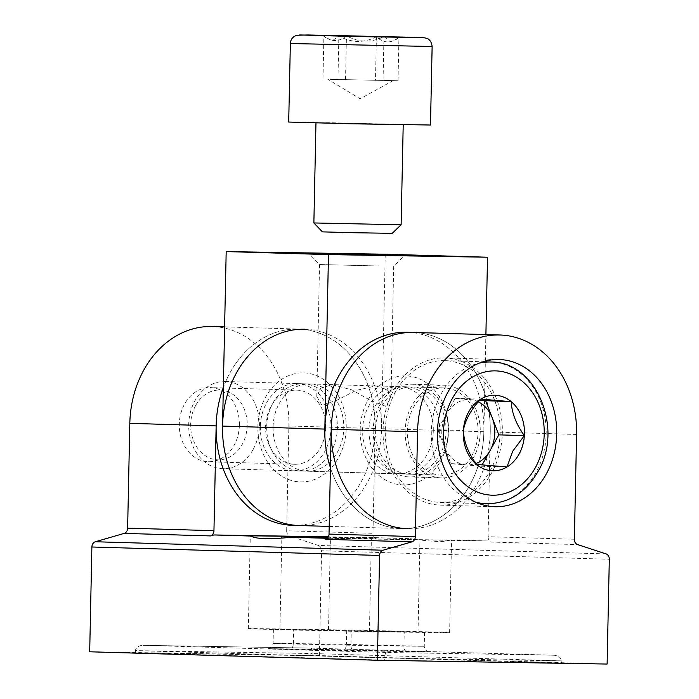 <?xml version="1.0" encoding="UTF-8"?>
<svg xmlns="http://www.w3.org/2000/svg" width="699" height="699" viewBox="0 0 699 699"><rect width="100%" height="100%" fill="white"/><g stroke="black" fill="none" stroke-linecap="round" stroke-linejoin="round"><path stroke-width="0.52" stroke-dasharray="3.5 2.62" d="M327.543 538.047A76.357 0.472 1.2 0 0 371.37 538.877L419.968 539.672A76.357 0.472 1.2 0 0 451.554 539.96A76.357 0.472 1.2 0 0 450.584 539.864L487.972 540.965L491.301 542.048L577.619 544.591M262.833 629.231A76.357 0.472 1.2 0 0 369.43 631.573L418.028 632.377A76.357 0.472 1.2 0 0 449.614 632.656A76.357 0.472 1.2 0 0 407.998 631.363A76.357 0.472 1.2 0 0 328.513 629.738L279.923 628.934A76.357 0.472 1.2 0 0 248.337 628.654A76.357 0.472 1.2 0 0 262.833 629.231M239.381 425.158A37.091 30.04 -88.3 0 1 208.25 461.733A37.091 30.04 -88.3 0 1 179.302 424.171A37.091 30.04 -88.3 0 1 210.434 387.587A37.091 30.04 -88.3 0 1 239.381 425.158M325.699 427.701A37.091 30.04 -88.3 0 1 294.567 464.276A37.091 30.04 -88.3 0 1 265.62 426.705A37.091 30.04 -88.3 0 1 296.752 390.129A37.091 30.04 -88.3 0 1 325.699 427.701M383.069 430.549A73.631 59.642 91.7 0 0 440.545 505.132A73.631 59.642 91.7 0 0 502.345 432.515A73.631 59.642 91.7 0 0 444.879 357.932A73.631 59.642 91.7 0 0 383.069 430.549M405.158 430.916A46.361 37.554 91.7 0 0 441.349 477.871A46.361 37.554 91.7 0 0 480.257 432.148A46.361 37.554 91.7 0 0 444.075 385.193A46.361 37.554 91.7 0 0 405.158 430.916M373.196 429.972A46.361 37.554 91.7 0 0 409.378 476.936A46.361 37.554 91.7 0 0 448.295 431.213A46.361 37.554 91.7 0 0 412.104 384.249A46.361 37.554 91.7 0 0 373.196 429.972M351.239 631.066L273.388 629.187L424.555 632.123L351.239 631.066L350.942 645.247L282.413 643.744L273.091 643.368L293.397 643.552A5.452 3.198 90.9 0 1 290.111 648.908A5.452 3.198 90.9 0 1 290.085 648.908L268.215 648.672L277.879 649.118L354.026 650.786L428.915 651.905L290.085 648.908M606.077 553.905L318.368 545.438L289.902 536.124L376.219 538.658L372.89 537.575L410.278 538.676A76.357 0.472 1.2 0 0 330.461 537.042L328.277 537.007M372.89 537.575L328.355 536.841M574.377 539.244L488.068 536.701L490.261 431.903A98.175 79.529 91.7 0 0 413.633 332.462A98.175 79.529 91.7 0 1 490.261 431.903A98.175 79.529 91.7 0 1 407.858 528.724L401.462 528.54A98.175 79.529 91.7 0 0 483.865 431.711A98.175 79.529 91.7 0 0 407.237 332.27M292.767 525.333A98.175 79.529 91.7 0 0 375.171 428.513A98.175 79.529 91.7 0 0 298.543 329.072A98.175 79.529 91.7 0 0 223.339 387.429A98.175 79.529 -88.3 0 1 298.543 329.072A98.175 79.529 -88.3 0 1 375.171 428.513L372.978 533.32L286.669 530.777L288.862 425.979A98.175 79.529 91.7 0 0 212.234 326.529M607.116 664.05L319.408 655.583L321.601 550.777L609.31 559.252M410.278 538.676C432.428 541.917 445.857 542.319 450.584 539.864M325.568 539.313L328.941 538.335L327.307 538.291M561.428 663.045L384.721 660.136L135.37 652.796L312.077 655.706L561.428 663.045L561.48 660.87C561.061 657.567 558.562 655.697 553.975 655.243L386.101 652.473C385.359 652.84 384.913 654.657 384.773 657.951L384.721 660.136M89.69 651.791L319.408 655.583M318.368 545.438A5.452 4.421 -88.3 0 1 321.601 550.777M286.669 530.777A5.452 4.421 91.7 0 0 289.902 536.124M328.941 538.335L487.972 540.965M488.068 536.701A5.452 4.421 91.7 0 0 491.301 542.048M376.219 538.658A5.452 4.421 -88.3 0 1 372.978 533.32M386.101 652.473L143.146 645.326C138.551 645.57 135.973 647.335 135.423 650.612L384.773 657.951L561.48 660.87L312.13 653.53L312.077 655.706M311.02 648.095L554.054 655.251L311.029 648.095L143.094 645.326L311.029 648.095C311.745 648.427 312.121 650.236 312.13 653.53L135.423 650.612L135.37 652.796M369.011 429.824A43.635 35.343 91.7 0 0 403.061 474.018A43.635 35.343 91.7 0 0 439.688 430.986A43.635 35.343 91.7 0 0 405.63 386.792A43.635 35.343 91.7 0 0 369.011 429.824M375.398 430.007A43.635 35.343 91.7 0 0 409.457 474.21A43.635 35.343 91.7 0 0 446.084 431.178A43.635 35.343 91.7 0 0 412.026 386.975A43.635 35.343 91.7 0 0 375.398 430.007M329.194 526.408L401.462 528.54A98.175 79.529 91.7 0 1 330.417 467.762A98.175 79.529 91.7 0 0 401.462 528.54A98.175 79.529 91.7 0 0 483.865 431.711L485.901 334.585M260.316 426.617A43.635 35.343 91.7 0 0 294.375 470.82A43.635 35.343 91.7 0 0 330.994 427.788A43.635 35.343 91.7 0 0 296.944 383.585A43.635 35.343 91.7 0 0 260.316 426.617M266.712 426.809A43.635 35.343 91.7 0 0 300.771 471.004A43.635 35.343 91.7 0 0 337.39 427.971A43.635 35.343 91.7 0 0 303.331 383.777A43.635 35.343 91.7 0 0 266.712 426.809M483.865 431.711L381.567 428.705A98.175 79.529 91.7 0 1 299.163 525.526A98.175 79.529 91.7 0 0 381.567 428.705A98.175 79.529 91.7 0 0 304.939 329.255L224.606 326.896M378.369 265.952L319.548 264.537L378.369 265.952M332.375 384.633L352.287 390.033L370.653 400.536L385.507 406.241L390.942 398.037L387.491 389.841L375.852 385.918L356.036 390.435L337.093 400.151L321.889 405.149L316.778 396.482L320.666 388.163L332.375 384.633M360.168 429.675A54.539 44.186 -88.3 0 1 405.49 375.87A54.539 44.186 -88.3 0 1 448.522 431.134A54.539 44.186 -88.3 0 1 403.209 484.931A54.539 44.186 -88.3 0 1 360.168 429.675M433.293 430.802A43.635 35.343 91.7 0 0 399.243 386.599A43.635 35.343 91.7 0 0 362.615 429.632A43.635 35.343 91.7 0 0 396.674 473.826A43.635 35.343 91.7 0 0 433.293 430.802M346.223 428.12A54.539 44.186 91.7 0 0 303.191 372.864A54.539 44.186 91.7 0 0 257.87 426.661A54.539 44.186 91.7 0 0 300.911 481.926A54.539 44.186 91.7 0 0 346.223 428.12M273.099 426.993A43.635 35.343 -88.3 0 1 309.727 383.969A43.635 35.343 -88.3 0 1 343.786 428.164A43.635 35.343 -88.3 0 1 307.158 471.196A43.635 35.343 -88.3 0 1 273.099 426.993M381.567 428.705L385.228 254.209M478.299 401.838A32.722 26.51 91.7 0 0 470.418 399.645A32.722 26.51 91.7 0 0 446.469 414.035A32.722 26.51 91.7 0 0 444.328 446.678A32.722 26.51 91.7 0 0 466.146 464.931A32.722 26.51 91.7 0 0 475.853 463.524M195.659 405.472A34.906 28.275 -88.3 0 1 235.004 395.983A34.906 28.275 -88.3 0 1 242.203 444.415A34.906 28.275 -88.3 0 1 202.867 453.913A34.906 28.275 -88.3 0 1 195.659 405.472M253.143 449.431A43.635 35.343 91.7 0 0 255.651 405.044A43.635 35.343 91.7 0 0 225.331 381.479A43.635 35.343 91.7 0 0 194.96 400.754A43.635 35.343 91.7 0 0 192.452 445.149A43.635 35.343 91.7 0 0 222.763 468.714A43.635 35.343 91.7 0 0 253.143 449.431M471.799 455.87A43.635 35.343 91.7 0 0 474.306 411.484A43.635 35.343 91.7 0 0 443.996 387.919A43.635 35.343 91.7 0 0 413.616 407.194A43.635 35.343 91.7 0 0 411.117 451.589A43.635 35.343 91.7 0 0 441.427 475.145A43.635 35.343 91.7 0 0 471.799 455.87M489.982 471.082A70.905 57.432 91.7 0 0 494.053 398.946A70.905 57.432 91.7 0 0 444.8 360.658A70.905 57.432 91.7 0 0 395.433 391.982A70.905 57.432 91.7 0 0 391.361 464.119A70.905 57.432 91.7 0 0 440.623 502.406A70.905 57.432 91.7 0 0 489.982 471.082M479.558 400.413L455.163 398.351L437.766 429.71L450.89 463.638L481.41 466.216L482.083 464.992M481.41 466.216L506.985 466.967M450.89 463.638L476.465 464.398M455.163 398.351L480.737 399.103M437.766 429.71L463.341 430.462M330.47 79.363L398.037 80.726L330.47 79.363M376.394 36.811C370.453 39.852 364.162 41.407 357.53 41.468C350.898 41.119 344.686 39.301 338.866 35.999L332.392 40.717L325.83 37.781L323.899 35.474C331.212 42.167 338.727 42.263 346.451 35.763C358.832 42.63 371.344 42.901 383.978 36.575L390.348 41.765L397.111 39.083L398.946 37.099C391.361 43.6 383.838 43.513 376.394 36.811L375.485 80.437M322.414 231.867L392.209 233.326M401.121 224.781L313.868 222.955M354.542 123.697L403.218 124.448L330.592 122.727L315.974 122.622L354.542 123.697M430.488 125.016L288.704 122.045M337.958 79.625L338.866 35.999M322.982 79.101L323.899 35.474M398.037 80.726L398.946 37.099M383.061 80.202L383.969 36.942M345.542 79.38L346.442 36.191M369.43 631.573L371.37 538.877M346.704 630.245L346.407 644.426L293.397 643.552L293.694 629.371M424.555 632.123L424.258 646.295C424.747 651.905 430.357 652.15 429.011 651.809L343.122 649.782A5.452 3.198 90.9 0 1 343.104 649.782A5.452 3.198 90.9 0 0 346.407 644.426L424.258 646.295L403.952 646.121L404.249 631.94M407.036 651.66A5.452 3.198 90.9 0 1 403.952 646.121L350.942 645.247A5.452 3.198 90.9 0 0 354.026 650.786M576.579 434.446L490.261 431.903M375.171 428.513L288.862 425.979M279.923 628.934L281.828 538.09M418.028 632.377L419.968 539.672M328.513 629.738L330.461 537.042M475.311 502.022A70.905 57.432 -88.3 0 1 441.471 393.336A70.905 57.432 -88.3 0 1 479.4 363.087M490.829 362.012A70.905 57.432 -88.3 0 1 540.091 400.3A70.905 57.432 -88.3 0 1 536.019 472.437A70.905 57.432 -88.3 0 1 486.661 503.761M290.356 43.53L432.131 46.501M273.388 629.187L273.091 643.368C272.365 648.952 266.756 648.96 268.119 648.681L343.122 649.782M294.567 464.276L208.25 461.733M440.545 505.132L494.892 506.731M409.378 476.936L441.349 477.871M412.104 384.249L444.075 385.193M444.879 357.932L499.226 359.531M296.752 390.129L210.434 387.587M248.337 628.654L250.277 535.958M449.614 632.656L451.554 539.96M409.457 474.21L403.061 474.018M412.026 386.975L405.63 386.792M300.771 471.004L294.375 470.82M303.331 383.777L296.944 383.585M390.942 398.037L393.703 266.083L404.843 255.415M399.243 386.599L376.219 385.927M332.75 384.642L309.727 383.969M396.674 473.826L307.158 471.196M316.778 396.482L319.548 264.537L308.871 253.405M225.331 381.479L443.996 387.919M444.8 360.658L483.07 361.785M440.623 502.406L478.894 503.533M223.164 468.723L441.427 475.145M393.222 80.595L360.116 98.804L327.796 79.232M325.83 37.781L323.646 35.5M397.111 39.083L399.199 37.082"/><path stroke-width="1.05" d="M327.307 538.291L291.553 537.234A76.357 0.472 1.2 0 0 327.543 538.047M291.553 537.234C280.797 538.335 271.859 538.78 264.729 538.58C257.669 538.361 253.178 537.514 251.238 536.054L213.85 534.953L210.486 535.923L124.169 533.389L95.335 541.751L383.052 550.227A5.452 4.421 91.7 0 0 379.592 555.46L377.399 660.258L89.69 651.791L91.884 546.994A5.452 4.421 -88.3 0 1 95.335 541.751M437.417 432.148A73.631 59.642 91.7 0 0 494.892 506.731A73.631 59.642 91.7 0 0 556.692 434.114A73.631 59.642 91.7 0 0 499.226 359.531A73.631 59.642 91.7 0 0 437.417 432.148M328.277 537.007L281.863 536.238A76.357 0.472 1.2 0 0 250.277 535.958A76.357 0.472 1.2 0 0 251.238 536.054M328.355 536.841L213.85 534.953M377.399 660.258L607.116 664.05L609.31 559.252A5.452 4.421 91.7 0 0 606.077 553.905L577.619 544.591A5.452 4.421 -88.3 0 1 574.377 539.244L576.579 434.446A98.175 79.529 91.7 0 0 499.942 334.996A98.175 79.529 91.7 0 0 417.539 431.816L415.346 536.622A5.452 4.421 -88.3 0 1 411.886 541.856L383.052 550.227M224.606 326.896L212.234 326.529A98.175 79.529 91.7 0 0 129.822 423.349L127.629 528.156L213.946 530.69L216.14 425.892A98.175 79.529 -88.3 0 1 223.339 387.429A98.175 79.529 91.7 0 0 216.14 425.892A98.175 79.529 91.7 0 0 292.767 525.333L299.163 525.526A98.175 79.529 91.7 0 1 222.535 426.084A98.175 79.529 91.7 0 0 299.163 525.526L329.194 526.408M499.942 334.996L413.633 332.462A98.175 79.529 91.7 0 0 331.221 429.282L329.028 534.08L415.346 536.622M124.169 533.389A5.452 4.421 91.7 0 0 127.629 528.156M411.886 541.856L325.568 539.313A5.452 4.421 91.7 0 0 329.028 534.08M213.946 530.69A5.452 4.421 -88.3 0 1 210.486 535.923M485.901 334.585L487.526 257.223L328.486 254.602L324.834 429.09A98.175 79.529 91.7 0 1 407.237 332.27L413.633 332.462A98.175 79.529 91.7 0 0 331.221 429.282A98.175 79.529 91.7 0 0 407.858 528.724M324.834 429.09A98.175 79.529 91.7 0 0 330.417 467.762A98.175 79.529 91.7 0 1 324.834 429.09L222.535 426.084A98.175 79.529 91.7 0 1 304.939 329.255M328.722 253.58L404.843 255.415L335.153 254.209L308.871 253.405L328.722 253.58M487.526 257.223L385.228 254.209L226.188 251.588L222.535 426.084M328.486 254.602L226.188 251.588M475.853 463.524A32.722 26.51 91.7 0 0 490.104 450.54A32.722 26.51 91.7 0 0 492.245 417.897A32.722 26.51 91.7 0 0 478.299 401.838M519.051 454.114A37.79 30.607 91.7 0 0 524.381 435.617L512.708 451.204L506.985 466.967A37.79 30.607 91.7 0 0 519.051 454.114M463.341 430.462A37.79 30.607 91.7 0 0 476.465 464.398A37.79 30.607 91.7 0 0 506.985 466.967L476.465 464.398C468.26 453.066 463.883 441.759 463.341 430.462C465.281 419.889 471.074 409.439 480.737 399.103A37.79 30.607 91.7 0 0 463.341 430.462M511.257 401.68A37.79 30.607 91.7 0 0 480.737 399.103L511.257 401.68C511.72 412.777 516.098 424.092 524.381 435.617A37.79 30.607 91.7 0 0 511.257 401.68L479.558 400.413M482.083 464.992L498.806 434.857L485.683 400.929M498.806 434.857L524.381 435.617M357.049 36.427L399.199 37.082L346.451 35.763L323.646 35.5L357.049 36.427M401.121 224.781L392.209 233.326L353.266 232.723L322.414 231.867L313.868 222.955L401.121 224.781L403.209 124.789M351.387 123.793L430.488 125.016L432.131 46.501L290.356 43.53L288.704 122.045L351.387 123.793M345.935 36.173L346.442 36.191M216.14 425.892L129.822 423.349M417.539 431.816L331.221 429.282M379.592 555.46L91.884 546.994M281.828 538.09L281.863 536.238M535.32 467.718A62.176 50.363 91.7 0 0 522.485 381.444A62.176 50.363 91.7 0 0 452.402 398.36A62.176 50.363 91.7 0 0 465.237 484.634A62.176 50.363 91.7 0 0 535.32 467.718M479.4 363.087A70.905 57.432 -88.3 0 1 490.829 362.012C536.386 361.287 564.006 428.959 537.837 471.799C525.517 492.839 508.453 503.498 486.661 503.761A70.905 57.432 -88.3 0 1 475.311 502.022M354.218 36.514L423.166 37.624L299.679 34.95L354.218 36.514M483.07 361.785L490.829 362.012M478.894 503.533L486.661 503.761M432.131 46.501C431.397 39.528 426.696 38.2 427.098 38.401L423.026 37.519L307.787 34.967L296.926 35.247L294.41 36.331C291.859 38.052 290.504 40.446 290.356 43.53M313.868 222.955L315.965 122.963"/></g></svg>
